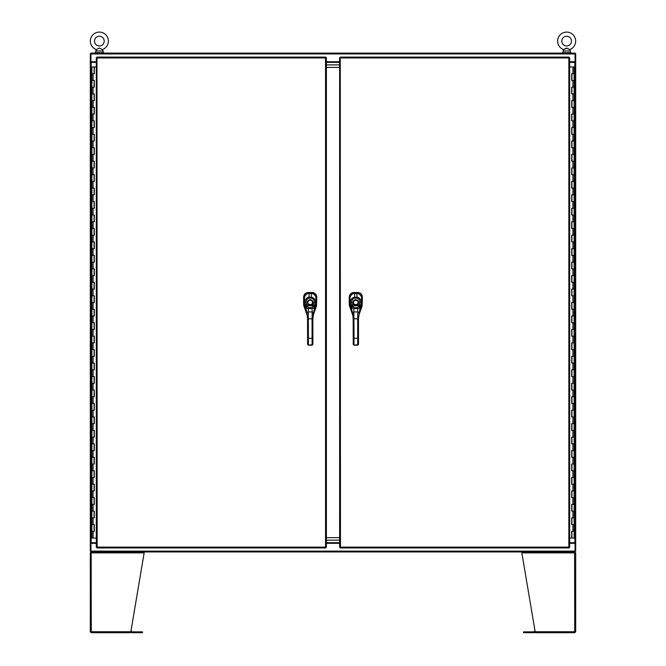 <?xml version="1.0" encoding="UTF-8"?>
<svg xmlns="http://www.w3.org/2000/svg" width="666" height="666" viewBox="0 0 666 666"><rect width="100%" height="100%" fill="white"/><g stroke="black" fill="none" stroke-linecap="round" stroke-linejoin="round"><path stroke-width="1" d="M96.312 61.73L90.942 61.73L90.942 53.105L575.058 53.105L575.058 61.73L569.688 61.73M339.618 61.73L326.39 61.73M569.688 543.323L575.058 543.323L575.058 551.947L90.942 551.947L90.942 543.323L96.312 543.323M326.39 543.323L339.618 543.323M574.217 62.363L574.217 61.73M91.783 61.73L91.783 62.363M103.538 52.681L95.146 52.681L95.146 53.105M103.563 52.681L103.538 53.105M562.462 52.681L570.854 52.681L570.829 53.105M562.462 53.105L562.437 52.681M564.693 48.959L566.649 48.044L569.63 49.617A9.016 9.016 0 0 0 566.649 32.093A9.016 9.016 0 0 0 563.661 49.617L562.878 52.681M571.495 41.109A4.845 4.845 0 0 0 566.649 36.264A4.845 4.845 0 0 0 561.804 41.109A4.845 4.845 0 0 0 566.649 45.954A4.845 4.845 0 0 0 571.495 41.109M567.082 48.118L563.661 49.617M569.63 49.617L570.412 50.999L562.878 50.999M568.24 48.735L569.205 49.351M96.37 49.617L99.351 48.044L102.339 49.617A9.016 9.016 0 0 0 99.351 32.093A9.016 9.016 0 0 0 96.37 49.617L95.588 52.681M104.196 41.109A4.845 4.845 0 0 0 99.351 36.264A4.845 4.845 0 0 0 94.505 41.109A4.845 4.845 0 0 0 99.351 45.954A4.845 4.845 0 0 0 104.196 41.109M102.339 49.617L103.122 50.999L95.588 50.999M99.351 48.044L99.783 48.118M101.332 48.984L101.906 49.351M569.688 62.363L575.69 62.363L575.69 542.69L569.688 542.69M575.058 61.73L575.058 62.354L575.69 62.354L575.69 53.738L575.058 53.738M575.058 543.323L575.058 542.69L575.69 542.69L575.69 551.315L575.058 551.315M91.15 552.888L91.259 631.751L130.852 631.751L130.686 632.7L91.409 632.7L91.259 631.751L90.31 631.751L91.259 632.7L130.686 632.7L144.147 552.888L91.259 552.888L91.409 551.947M91.259 631.859L91.259 632.7M144.147 551.947L144.147 552.888M91.259 552.788L91.259 551.947L90.31 552.888L91.259 552.888M90.31 631.751L90.31 552.888M130.836 631.859L131.485 632.425A0.949 0.949 0 0 0 132.151 632.7L142.466 632.7L142.466 631.859L142.466 632.7M142.466 631.859L132.151 631.859L131.543 631.293A0.949 0.949 0 0 0 130.969 631.018M574.591 632.7L535.314 632.7L535.148 631.751L535.314 632.7L574.741 632.7L575.69 631.751L574.741 631.751L574.591 632.7M574.741 631.859L574.741 632.7M575.69 631.751L575.69 552.888L521.853 552.888L535.314 632.7M521.853 552.888L521.853 551.947M575.69 552.888L574.741 551.947L574.733 552.788M574.591 551.947L574.741 631.751L535.148 631.751M535.031 631.018A0.949 0.949 0 0 0 534.457 631.293L533.849 631.859L523.534 631.859L523.534 632.7L533.849 632.7A0.949 0.949 0 0 0 534.515 632.425L535.164 631.859M523.534 632.7L523.534 631.859M339.618 64.885L326.39 64.885L339.618 64.885M326.39 62.363L339.618 62.363M326.39 540.168L339.618 540.168L326.39 540.168M339.618 542.69L326.39 542.69M339.618 67.408L326.39 67.408M326.39 537.645L339.618 537.645M94.106 531.335L94.256 524.608L91.883 524.608L94.297 524.608L94.297 531.335L91.883 531.335L94.106 531.335L94.106 524.608M94.256 66.983L91.883 66.983L91.883 73.718L94.256 73.718L94.297 66.983L94.297 73.718L91.883 73.718L91.883 80.444L94.297 80.444L94.297 87.171L91.883 87.171L94.256 87.171L94.256 80.444L91.883 80.444L91.883 93.906L94.297 93.906L94.297 100.633L91.883 100.633L94.256 100.633L94.256 93.906L91.883 93.906L91.883 107.368L94.297 107.368L94.297 114.094L91.883 114.094L94.256 114.094L94.256 107.368L91.883 107.368L91.883 120.821L94.297 120.821L94.297 127.556L91.883 127.556L94.256 127.556L94.256 120.821L91.883 120.821L91.883 134.282L94.297 134.282L94.297 141.009L91.883 141.009L94.256 141.009L94.256 134.282L91.883 134.282L91.883 147.744L94.297 147.744L94.297 154.47L91.883 154.47L94.256 154.47L94.256 147.744L91.883 147.744L91.883 161.197L94.297 161.197L94.297 167.932L91.883 167.932L94.256 167.932L94.256 161.197L91.883 161.197L91.883 174.659L94.297 174.659L94.297 181.393L91.883 181.393L94.256 181.393L94.256 174.659L91.883 174.659L91.883 188.12L94.297 188.12L94.297 194.847L91.883 194.847L94.256 194.847L94.256 188.12L91.883 188.12L91.883 201.582L94.297 201.582L94.297 208.308L91.883 208.308L94.256 208.308L94.256 201.582L91.883 201.582L91.883 215.035L94.297 215.035L94.297 221.77L91.883 221.77L94.256 221.77L94.256 215.035L91.883 215.035L91.883 228.496L94.297 228.496L94.297 235.231L91.883 235.231L94.256 235.231L94.256 228.496L91.883 228.496L91.883 241.958L94.297 241.958L94.297 248.684L91.883 248.684L94.256 248.684L94.256 241.958L91.883 241.958L91.883 255.419L94.297 255.419L94.297 262.146L91.883 262.146L94.256 262.146L94.256 255.419L91.883 255.419L91.883 268.873L94.297 268.873L94.297 275.607L91.883 275.607L94.256 275.607L94.256 268.873L91.883 268.873L91.883 282.334L94.297 282.334L94.297 289.069L91.883 289.069L94.256 289.069L94.256 282.334L91.883 282.334L91.883 295.796L94.297 295.796L94.297 302.522L91.883 302.522L94.256 302.522L94.256 295.796L91.883 295.796L91.883 309.257L94.297 309.257L94.297 315.984L91.883 315.984L94.256 315.984L94.256 309.257L91.883 309.257L91.883 322.71L94.297 322.71L94.297 329.445L91.883 329.445L94.256 329.445L94.256 322.71L91.883 322.71L91.883 336.172L94.297 336.172L94.297 342.907L91.883 342.907L94.256 342.907L94.256 336.172L91.883 336.172L91.883 349.633L94.297 349.633L94.297 356.36L91.883 356.36L94.256 356.36L94.256 349.633L91.883 349.633L91.883 363.095L94.297 363.095L94.297 369.821L91.883 369.821L94.256 369.821L94.256 363.095L91.883 363.095L91.883 376.548L94.297 376.548L94.297 383.283L91.883 383.283L94.256 383.283L94.256 376.548L91.883 376.548L91.883 390.01L94.297 390.01L94.297 396.736L91.883 396.736L94.256 396.736L94.256 390.01L91.883 390.01L91.883 403.471L94.297 403.471L94.297 410.198L91.883 410.198L94.256 410.198L94.256 403.471L91.883 403.471L91.883 416.933L94.297 416.933L94.297 423.659L91.883 423.659L94.256 423.659L94.256 416.933L91.883 416.933L91.883 430.386L94.297 430.386L94.297 437.121L91.883 437.121L94.256 437.121L94.256 430.386L91.883 430.386L91.883 443.847L94.297 443.847L94.297 450.574L91.883 450.574L94.256 450.574L94.256 443.847L91.883 443.847L91.883 457.309L94.297 457.309L94.297 464.036L91.883 464.036L94.256 464.036L94.256 457.309L91.883 457.309L91.883 470.77L94.297 470.77L94.297 477.497L91.883 477.497L94.256 477.497L94.256 470.77L91.883 470.77L91.883 484.224L94.297 484.224L94.297 490.959L91.883 490.959L94.256 490.959L94.256 484.224L91.883 484.224L91.883 497.685L94.297 497.685L94.297 504.412L91.883 504.412L94.256 504.412L94.256 497.685L91.883 497.685L91.883 511.147L94.297 511.147L94.297 517.873L91.883 517.873L94.256 517.873L94.256 511.147L91.883 511.147L91.883 538.061L96.312 538.061M96.312 66.983L94.297 66.983M571.903 73.718L571.753 80.444L574.125 80.444L571.703 80.444L571.703 73.718L574.125 73.718L571.903 73.718L571.903 80.444M571.753 538.061L574.125 538.061L574.125 531.335L571.753 531.335L571.703 538.061L571.703 531.335L574.125 531.335L574.125 524.608L571.703 524.608L571.703 517.873L574.125 517.873L571.753 517.873L571.753 524.608L574.125 524.608L574.125 511.147L571.703 511.147L571.703 504.412L574.125 504.412L571.753 504.412L571.753 511.147L574.125 511.147L574.125 497.685L571.703 497.685L571.703 490.959L574.125 490.959L571.753 490.959L571.753 497.685L574.125 497.685L574.125 484.224L571.703 484.224L571.703 477.497L574.125 477.497L571.753 477.497L571.753 484.224L574.125 484.224L574.125 470.77L571.703 470.77L571.703 464.036L574.125 464.036L571.753 464.036L571.753 470.77L574.125 470.77L574.125 457.309L571.703 457.309L571.703 450.574L574.125 450.574L571.753 450.574L571.753 457.309L574.125 457.309L574.125 443.847L571.703 443.847L571.703 437.121L574.125 437.121L571.753 437.121L571.753 443.847L574.125 443.847L574.125 430.386L571.703 430.386L571.703 423.659L574.125 423.659L571.753 423.659L571.753 430.386L574.125 430.386L574.125 416.933L571.703 416.933L571.703 410.198L574.125 410.198L571.753 410.198L571.753 416.933L574.125 416.933L574.125 403.471L571.703 403.471L571.703 396.736L574.125 396.736L571.753 396.736L571.753 403.471L574.125 403.471L574.125 390.01L571.703 390.01L571.703 383.283L574.125 383.283L571.753 383.283L571.753 390.01L574.125 390.01L574.125 376.548L571.703 376.548L571.703 369.821L574.125 369.821L571.753 369.821L571.753 376.548L574.125 376.548L574.125 363.095L571.703 363.095L571.703 356.36L574.125 356.36L571.753 356.36L571.753 363.095L574.125 363.095L574.125 349.633L571.703 349.633L571.703 342.907L574.125 342.907L571.753 342.907L571.753 349.633L574.125 349.633L574.125 336.172L571.703 336.172L571.703 329.445L574.125 329.445L571.753 329.445L571.753 336.172L574.125 336.172L574.125 322.71L571.703 322.71L571.703 315.984L574.125 315.984L571.753 315.984L571.753 322.71L574.125 322.71L574.125 309.257L571.703 309.257L571.703 302.522L574.125 302.522L571.753 302.522L571.753 309.257L574.125 309.257L574.125 295.796L571.703 295.796L571.703 289.069L574.125 289.069L571.753 289.069L571.753 295.796L574.125 295.796L574.125 282.334L571.703 282.334L571.703 275.607L574.125 275.607L571.753 275.607L571.753 282.334L574.125 282.334L574.125 268.873L571.703 268.873L571.703 262.146L574.125 262.146L571.753 262.146L571.753 268.873L574.125 268.873L574.125 255.419L571.703 255.419L571.703 248.684L574.125 248.684L571.753 248.684L571.753 255.419L574.125 255.419L574.125 241.958L571.703 241.958L571.703 235.231L574.125 235.231L571.753 235.231L571.753 241.958L574.125 241.958L574.125 228.496L571.703 228.496L571.703 221.77L574.125 221.77L571.753 221.77L571.753 228.496L574.125 228.496L574.125 215.035L571.703 215.035L571.703 208.308L574.125 208.308L571.753 208.308L571.753 215.035L574.125 215.035L574.125 201.582L571.703 201.582L571.703 194.847L574.125 194.847L571.753 194.847L571.753 201.582L574.125 201.582L574.125 188.12L571.703 188.12L571.703 181.393L574.125 181.393L571.753 181.393L571.753 188.12L574.125 188.12L574.125 174.659L571.703 174.659L571.703 167.932L574.125 167.932L571.753 167.932L571.753 174.659L574.125 174.659L574.125 161.197L571.703 161.197L571.703 154.47L574.125 154.47L571.753 154.47L571.753 161.197L574.125 161.197L574.125 147.744L571.703 147.744L571.703 141.009L574.125 141.009L571.753 141.009L571.753 147.744L574.125 147.744L574.125 134.282L571.703 134.282L571.703 127.556L574.125 127.556L571.753 127.556L571.753 134.282L574.125 134.282L574.125 120.821L571.703 120.821L571.703 114.094L574.125 114.094L571.753 114.094L571.753 120.821L574.125 120.821L574.125 107.368L571.703 107.368L571.703 100.633L574.125 100.633L571.753 100.633L571.753 107.368L574.125 107.368L574.125 93.906L571.703 93.906L571.703 87.171L574.125 87.171L571.753 87.171L571.753 93.906L574.125 93.906L574.125 66.983L569.688 66.983M569.688 538.061L571.703 538.061M340.251 57.101L340.459 547.111L568.847 547.111L568.847 57.942L340.459 57.942L340.251 57.101L569.055 57.101L568.847 57.942L569.688 57.734L569.688 547.31L568.847 547.111L569.055 547.952L340.251 547.952L340.459 547.111L339.618 547.31L339.618 57.734L340.459 57.942L339.618 57.734M340.251 547.952L340.459 547.111L339.618 547.31M569.688 547.31L568.847 547.111L569.055 547.952M569.055 57.101L568.847 57.942L569.688 57.734M350.025 304.229L349.242 304.37L349.5 305.91L349.242 304.379L349.242 297.153C349.5 294.322 351.049 292.774 353.887 292.507L357.734 292.507C360.564 292.774 362.113 294.322 362.379 297.153L362.121 305.919L361.613 298.177C361.613 294.272 356.243 292.607 356.859 293.398L354.737 293.398C355.328 292.649 350.05 294.205 349.991 298.193L350.025 304.27L351.182 308.924L351.182 307.009A1.324 0.874 -24.3 0 1 352.439 305.794L352.014 304.878L354.553 304.429A2.281 2.281 0 0 1 353.529 302.53A2.281 2.281 0 0 0 355.81 304.803A2.281 2.281 0 0 0 358.092 302.522A2.281 2.281 0 0 0 355.81 300.249A2.281 2.281 0 0 0 353.529 302.53A2.281 2.281 0 0 1 355.81 300.241A2.281 2.281 0 0 1 357.076 304.429L354.553 304.429M349.259 296.686L349.325 296.245M349.592 295.371L350.924 293.556M351.29 293.29L352.098 292.857M352.98 292.599L353.421 292.532M358.2 292.532L358.649 292.599M361.605 294.563L362.362 296.695M358.882 315.151L362.121 305.919L361.363 305.794M350.266 305.786L349.5 305.919L352.805 315.343M362.379 297.202L361.613 297.977C361.297 295.155 359.732 293.589 356.893 293.298L354.728 293.298C351.889 293.589 350.324 295.155 350.033 298.002M358.491 325.041L357.692 325.041L357.684 318.814L358.483 318.806L358.516 344.422L358.508 342.357L357.983 342.624M353.18 318.814L352.514 312.496L353.837 311.946L353.987 325.05L353.188 325.05L353.18 318.814L357.684 318.814L357.809 311.938L359.132 312.487L359.14 313.794L361.596 304.254L361.613 298.177C361.53 295.463 359.948 293.873 356.859 293.39L354.737 293.39L353.937 292.507M353.188 325.05L353.213 344.43L354.012 345.113L357.717 345.113L358.516 344.422L357.717 345.179L354.012 345.188L353.213 344.43L353.213 342.366M350.491 306.568L350.849 307.501M361.305 305.977L360.239 309.665M350.707 305.028L350.466 302.331C350.607 299.509 351.998 297.785 354.637 297.178L356.968 297.169C359.59 297.752 360.989 299.467 361.155 302.322L360.456 306.993A2.889 0.458 -74 0 1 360.423 307.068L360.056 307.942L357.642 308.525L353.996 308.533L351.581 307.95L351.215 307.084A2.889 0.458 73.8 0 1 351.182 307.009L350.707 305.028L352.014 304.878L351.781 302.256C351.815 299.975 352.772 298.593 354.637 298.118L356.968 298.118C358.824 298.568 359.782 299.941 359.84 302.239L359.19 305.786A1.856 0.524 -60.2 0 1 359.157 305.827L357.642 307.7L353.996 307.709L352.472 305.836A1.856 0.524 60 0 1 352.439 305.794M353.305 314.136L352.514 313.803L351.581 307.95A1.324 0.932 -20.9 0 1 352.855 306.735M351.215 307.084A1.324 0.916 -25 0 1 352.472 305.836L359.157 305.827A1.324 0.916 -155.1 0 1 360.423 307.068M358.483 318.806L360.056 307.942A1.324 0.932 -159.3 0 0 358.774 306.735M357.076 304.429L357.367 304.87L354.262 304.87A2.814 2.814 0 0 1 355.81 299.708A2.814 2.814 0 0 1 357.367 304.87L360.914 305.02M359.124 313.844L360.456 306.993A1.324 0.874 -155.8 0 0 359.19 305.786M96.953 57.101L97.153 547.111L325.541 547.111L325.541 57.942L97.153 57.942L96.953 57.101L325.749 57.101L325.541 57.942L326.39 57.734L326.39 547.31L325.541 547.111L325.749 547.952L96.953 547.952L97.153 547.111L96.312 547.31L96.312 57.734L97.153 57.942L96.312 57.734M96.953 547.952L97.153 547.111L96.312 547.31M326.39 547.31L325.541 547.111L325.749 547.952M325.749 57.101L325.541 57.942L326.39 57.734M304.412 304.229L303.621 304.37L303.879 305.91L303.621 304.379L303.621 297.153C303.887 294.322 305.436 292.774 308.266 292.507L312.121 292.507C314.951 292.774 316.5 294.322 316.766 297.153L316.5 305.919L316 298.177C315.992 294.272 310.622 292.607 311.247 293.398L309.116 293.398C309.715 292.649 304.429 294.205 304.379 298.193L304.412 304.27L305.627 309.324L305.561 307.009A1.324 0.874 -24.3 0 1 306.818 305.794L306.393 304.878L308.932 304.429A2.281 2.281 0 0 1 307.908 302.53A2.281 2.281 0 0 0 310.198 304.803A2.281 2.281 0 0 0 312.471 302.522A2.281 2.281 0 0 0 310.19 300.249A2.281 2.281 0 0 0 307.917 302.53A2.281 2.281 0 0 1 310.19 300.241A2.281 2.281 0 0 1 311.455 304.429L308.932 304.429M304.645 305.786L303.879 305.91M303.646 296.686L303.713 296.245M303.971 295.371L305.311 293.556M305.677 293.29L306.477 292.857M307.359 292.599L307.8 292.532M312.579 292.532L313.028 292.599M315.984 294.563L316.741 296.695M313.27 315.151L316.5 305.919L315.742 305.794M303.887 305.919L307.184 315.343M316.766 297.202L315.992 297.977C315.684 295.155 314.119 293.589 311.272 293.298L309.107 293.298C306.268 293.589 304.703 295.155 304.412 298.002M312.87 325.041L312.079 325.041L312.071 318.814L312.862 318.806L312.895 344.422L312.895 342.357L312.362 342.624M307.567 318.814L306.893 312.496L308.216 311.946L308.366 325.05L307.575 325.05L307.567 318.814L312.071 318.814L312.196 311.938L313.52 312.487L313.52 313.794L315.975 304.254L316 298.177C315.917 295.463 314.335 293.873 311.247 293.39L309.116 293.39L308.316 292.507M307.575 325.05L307.6 344.43L308.391 345.113L312.104 345.113L312.895 344.422L312.104 345.179L308.391 345.188L307.6 344.43L307.592 342.366M304.87 306.568L305.228 307.501M315.684 305.977L314.618 309.665M305.095 305.028L304.853 302.331C304.986 299.509 306.377 297.785 309.024 297.178L311.355 297.169C313.977 297.752 315.368 299.467 315.534 302.322L314.835 306.993A2.889 0.458 -74 0 1 314.802 307.068L314.435 307.942L312.021 308.525L308.375 308.533L305.96 307.95L305.594 307.084A2.889 0.458 73.8 0 1 305.561 307.009L305.095 305.028L306.393 304.878L306.169 302.256C306.202 299.975 307.151 298.593 309.024 298.118L311.355 298.118C313.211 298.568 314.161 299.941 314.219 302.239L313.569 305.786A1.856 0.524 -60.2 0 1 313.536 305.827L312.021 307.7L308.375 307.709L306.86 305.836A1.856 0.524 60 0 1 306.818 305.794M306.901 313.853L305.96 307.95A1.324 0.932 -20.9 0 1 307.242 306.735M305.594 307.084A1.324 0.916 -25 0 1 306.86 305.836L313.536 305.827A1.324 0.916 -155.1 0 1 314.802 307.068M312.862 318.806L314.435 307.942A1.324 0.932 -159.3 0 0 313.153 306.735M311.455 304.429L311.746 304.87L308.641 304.87A2.814 2.814 0 0 1 310.19 299.708A2.814 2.814 0 0 1 311.746 304.87L315.301 305.02M312.729 314.127L313.52 313.794L314.835 306.993A1.324 0.874 -155.8 0 0 313.569 305.786M96.312 542.69L90.31 542.69L90.31 62.363L96.312 62.363M90.942 543.323L90.942 542.69L90.31 542.69L90.31 551.315L90.942 551.315M90.942 61.73L90.942 62.363L90.31 62.354L90.31 53.738L90.942 53.738M575.058 53.946L90.942 53.946M90.942 551.107L575.058 551.107M574.85 542.69L574.85 62.363M141.625 631.859L141.625 632.7M524.375 632.7L524.375 631.859M93.09 80.444L93.09 73.718M93.09 93.906L93.09 87.171M93.09 107.368L93.09 100.633M93.09 120.821L93.09 114.094M93.09 134.282L93.09 127.556M93.09 147.744L93.09 141.009M93.09 161.197L93.09 154.47M93.09 174.659L93.09 167.932M93.09 188.12L93.09 181.393M93.09 201.582L93.09 194.847M93.09 215.035L93.09 208.308M93.09 228.496L93.09 221.77M93.09 241.958L93.09 235.231M93.09 255.419L93.09 248.684M93.09 268.873L93.09 262.146M93.09 282.334L93.09 275.607M93.09 295.796L93.09 289.069M93.09 309.257L93.09 302.522M93.09 322.71L93.09 315.984M93.09 336.172L93.09 329.445M93.09 349.633L93.09 342.907M93.09 363.095L93.09 356.36M93.09 376.548L93.09 369.821M93.09 390.01L93.09 383.283M93.09 403.471L93.09 396.736M93.09 416.933L93.09 410.198M93.09 430.386L93.09 423.659M93.09 443.847L93.09 437.121M93.09 457.309L93.09 450.574M93.09 470.77L93.09 464.036M93.09 484.224L93.09 477.497M93.09 497.685L93.09 490.959M93.09 511.147L93.09 504.412M93.09 524.608L93.09 517.873M93.09 538.061L93.09 531.335M572.91 524.608L572.91 531.335M572.91 511.147L572.91 517.873M572.91 497.685L572.91 504.412M572.91 484.224L572.91 490.959M572.91 470.77L572.91 477.497M572.91 457.309L572.91 464.036M572.91 443.847L572.91 450.574M572.91 430.386L572.91 437.121M572.91 416.933L572.91 423.659M572.91 403.471L572.91 410.198M572.91 390.01L572.91 396.736M572.91 376.548L572.91 383.283M572.91 363.095L572.91 369.821M572.91 349.633L572.91 356.36M572.91 336.172L572.91 342.907M572.91 322.71L572.91 329.445M572.91 309.257L572.91 315.984M572.91 295.796L572.91 302.522M572.91 282.334L572.91 289.069M572.91 268.873L572.91 275.607M572.91 255.419L572.91 262.146M572.91 241.958L572.91 248.684M572.91 228.496L572.91 235.231M572.91 215.035L572.91 221.77M572.91 201.582L572.91 208.308M572.91 188.12L572.91 194.847M572.91 174.659L572.91 181.393M572.91 161.197L572.91 167.932M572.91 147.744L572.91 154.47M572.91 134.282L572.91 141.009M572.91 120.821L572.91 127.556M572.91 107.368L572.91 114.094M572.91 93.906L572.91 100.633M572.91 80.444L572.91 87.171M572.91 66.983L572.91 73.718M356.893 293.39L357.684 292.507M350 297.968L349.242 297.202M353.987 325.05L354.004 338.295L353.205 338.295M357.692 325.041L357.709 338.286L354.004 338.295L354.012 344.722L353.213 344.031M358.508 338.286L357.709 338.286L357.717 344.713L354.012 345.113M350.333 306.002L351.407 309.673M353.996 307.709L353.837 311.946L357.809 311.938L357.642 307.7M351.781 302.256L350.466 302.331L349.991 298.193L350.025 304.27M354.737 293.398L354.637 298.118M356.968 298.118L356.859 293.398M359.84 302.239L361.155 302.322L361.613 298.177M358.516 344.022L357.717 345.113M311.272 293.39L312.071 292.507M304.379 297.968L303.621 297.202M308.366 325.05L308.383 338.295L307.592 338.295M312.079 325.041L312.096 338.286L308.383 338.295L308.391 344.722L307.592 344.031M312.887 338.286L312.096 338.286L312.104 344.713L308.391 345.113M305.786 309.673L304.72 306.002M308.375 307.709L308.216 311.946L312.196 311.938L312.021 307.7M306.169 302.256L304.853 302.331L304.379 298.193L304.412 304.27M309.116 293.398L309.024 298.118M311.355 298.118L311.247 293.398M314.219 302.239L315.534 302.322L316 298.177M312.895 344.022L312.104 345.113M91.15 62.363L91.15 542.69M570.412 50.999L570.412 52.681M103.122 50.999L103.122 52.681M94.106 73.718L94.106 66.983M94.106 517.873L94.106 511.147M94.106 504.412L94.106 497.685M94.106 490.959L94.106 484.224M94.106 477.497L94.106 470.77M94.106 464.036L94.106 457.309M94.106 450.574L94.106 443.847M94.106 437.121L94.106 430.386M94.106 423.659L94.106 416.933M94.106 410.198L94.106 403.471M94.106 396.736L94.106 390.01M94.106 383.283L94.106 376.548M94.106 369.821L94.106 363.095M94.106 356.36L94.106 349.633M94.106 342.907L94.106 336.172M94.106 329.445L94.106 322.71M94.106 315.984L94.106 309.257M94.106 302.522L94.106 295.796M94.106 289.069L94.106 282.334M94.106 275.607L94.106 268.873M94.106 262.146L94.106 255.419M94.106 248.684L94.106 241.958M94.106 235.231L94.106 228.496M94.106 221.77L94.106 215.035M94.106 208.308L94.106 201.582M94.106 194.847L94.106 188.12M94.106 181.393L94.106 174.659M94.106 167.932L94.106 161.197M94.106 154.47L94.106 147.744M94.106 141.009L94.106 134.282M94.106 127.556L94.106 120.821M94.106 114.094L94.106 107.368M94.106 100.633L94.106 93.906M94.106 87.171L94.106 80.444M571.903 531.335L571.903 538.061M571.903 87.171L571.903 93.906M571.903 100.633L571.903 107.368M571.903 114.094L571.903 120.821M571.903 127.556L571.903 134.282M571.903 141.009L571.903 147.744M571.903 154.47L571.903 161.197M571.903 167.932L571.903 174.659M571.903 181.393L571.903 188.12M571.903 194.847L571.903 201.582M571.903 208.308L571.903 215.035M571.903 221.77L571.903 228.496M571.903 235.231L571.903 241.958M571.903 248.684L571.903 255.419M571.903 262.146L571.903 268.873M571.903 275.607L571.903 282.334M571.903 289.069L571.903 295.796M571.903 302.522L571.903 309.257M571.903 315.984L571.903 322.71M571.903 329.445L571.903 336.172M571.903 342.907L571.903 349.633M571.903 356.36L571.903 363.095M571.903 369.821L571.903 376.548M571.903 383.283L571.903 390.01M571.903 396.736L571.903 403.471M571.903 410.198L571.903 416.933M571.903 423.659L571.903 430.386M571.903 437.121L571.903 443.847M571.903 450.574L571.903 457.309M571.903 464.036L571.903 470.77M571.903 477.497L571.903 484.224M571.903 490.959L571.903 497.685M571.903 504.412L571.903 511.147M571.903 517.873L571.903 524.608M354.737 293.39C351.698 293.798 350.116 295.396 349.991 298.193M309.116 293.39C306.077 293.798 304.495 295.396 304.379 298.193"/></g></svg>
